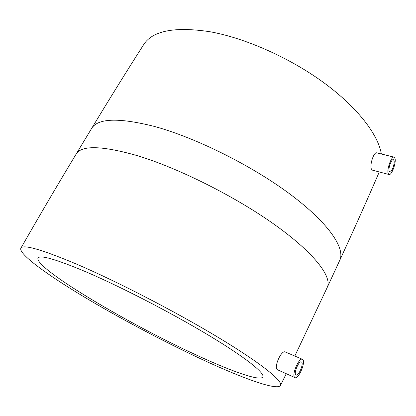 <?xml version="1.0" encoding="UTF-8"?>
<svg xmlns="http://www.w3.org/2000/svg" width="416" height="416" viewBox="0 0 416 416"><rect width="100%" height="100%" fill="white"/><g stroke="black" fill="none" stroke-linecap="round" stroke-linejoin="round"><path stroke-width="0.62" d="M301.657 362.128C303.836 364.068 298.506 376.444 296.093 375.019L295.833 374.837C293.571 373.022 298.974 360.443 301.366 361.915L301.657 362.128M294.663 377.395C291.47 374.889 299.047 357.224 302.396 359.294L302.817 359.601C305.843 362.346 298.397 379.626 295.012 377.64L294.663 377.395M295.012 377.64L277.274 369.658C273.666 366.98 281.429 349.695 285.324 351.988L302.396 359.294M76.372 264.035C116.631 281.258 175.547 311.683 218.187 337.386C260.962 363.158 282.558 380.749 280.587 385.284C278.054 391.264 242.523 378.3 201.562 359.206C162.677 341.063 118.456 317.58 82.196 295.771C46.389 274.165 18.938 254.176 20.8 248.316C22.537 244.005 41.059 249.241 76.372 264.035M389.054 174.528L372.258 170.108L371.348 168.948C369.595 164.824 373.828 151.622 376.844 152.859L394.061 157.149L394.997 158.418C396.38 162.692 391.612 175.625 389.054 174.528L388.154 173.358C386.672 169.255 391.503 156.016 394.061 157.149M76.237 153.93L91.322 128.944C108.94 99.788 126.261 71.88 143.286 45.224C151.934 30.826 174.158 26.328 209.955 31.736C245.05 38.028 289.411 57.626 323.357 82.368C357.308 107.156 378.118 134.488 381.373 153.988M195.676 354.728C128.944 324.111 35.308 268.856 37.924 258.18C39.655 254.472 56.181 259.246 87.5 272.496C122.46 287.586 172.546 313.518 209.004 335.488C245.56 357.505 264.529 372.804 262.902 376.797C260.946 381.909 231.192 371.238 195.676 354.728M389.137 171.21C388.086 168.262 391.534 158.839 393.359 159.645L394.025 160.54C395.023 163.576 391.612 172.843 389.782 172.058L389.137 171.21M20.8 248.316C39.52 215.587 57.892 184.304 75.91 154.476C80.943 145.038 101.509 145.454 137.608 155.735C178.63 168.173 235.399 196.617 274.726 224.713C314.168 252.866 332.004 276.531 327.397 287.071L294.819 356.049M91.322 128.944C97.188 118.175 118.232 117.343 154.461 126.448C195.577 137.618 251.618 165.48 289.962 194.1C328.422 222.778 345.212 247.936 339.903 260.005L339.508 260.858M286.239 373.734L280.587 385.284M327.397 287.071L339.903 260.005C353.865 229.746 366.99 200.398 379.278 171.954"/></g></svg>

